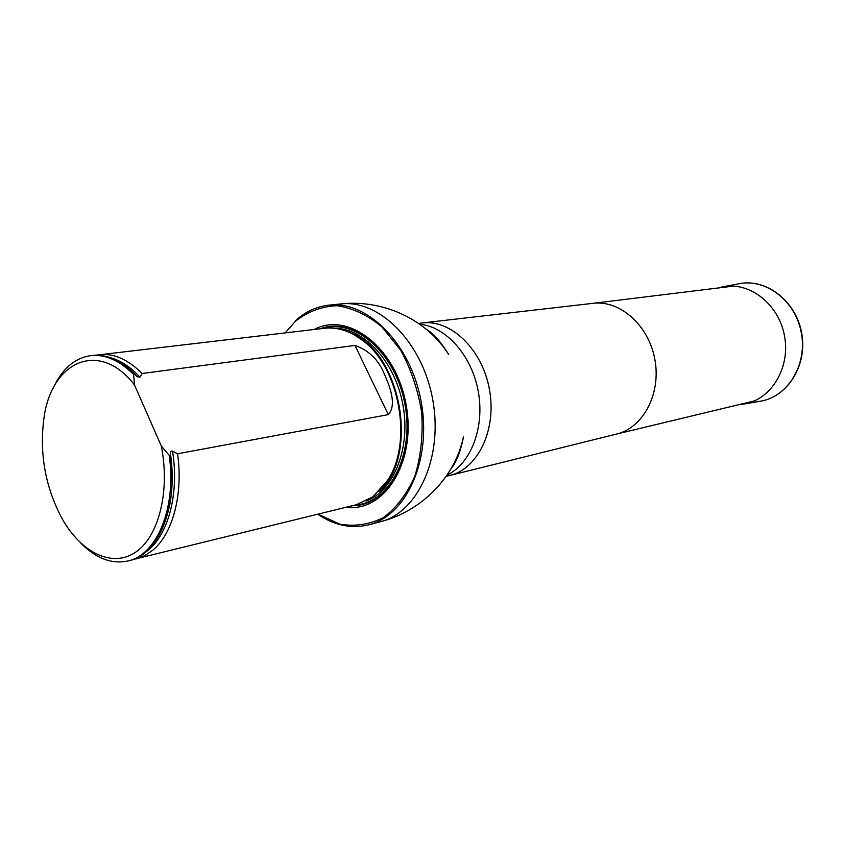 <?xml version="1.0" encoding="UTF-8"?>
<svg xmlns="http://www.w3.org/2000/svg" width="845" height="845" viewBox="0 0 845 845"><rect width="100%" height="100%" fill="white"/><g stroke="black" fill="none" stroke-linecap="round" stroke-linejoin="round"><path stroke-width="1.27" d="M317.995 514.172L339.859 524.185C355.09 526.741 369.666 524.502 383.609 517.457C396.59 507.644 407.036 493.818 414.916 475.999C420.863 456.384 423.113 435.27 421.697 412.656C418.043 390.105 411.061 369.328 400.731 350.305L382.003 326.952C367.596 315.079 352.608 307.992 337.039 305.71C321.765 306.344 307.907 311.52 295.444 321.248L285.209 332.877M346.313 507.201C384.855 512.598 416.712 461.402 406.065 404.628C396.157 347.728 348.383 310.939 314.171 329.487M295.676 320.582C305.446 311.657 316.548 306.513 328.969 305.14C367.607 300.493 410.934 343.936 421.19 401.893C431.89 459.775 406.508 515.64 368.705 524.829C351.351 529.002 334.356 525.474 317.731 514.235M132.676 559.622L356.326 504.74L372.877 496.786L387.728 480.171C413.152 442.241 399.527 366.92 362.431 340.303C349.988 330.881 337.313 326.878 324.406 328.282L95.707 355.217M161.279 445.949C170.426 491.589 158.48 537.557 134.989 552.63C111.529 567.956 80.782 552.271 61.833 518.196C45.355 486.974 39.366 453.849 43.855 418.835C51.006 361.406 99.15 339.162 134.439 384.876L161.279 445.949L169.201 455.339C176.806 507.454 157.022 554.996 127.901 560.974C111.698 564.386 96.024 558.471 80.877 543.208M52.929 388.732C61.78 369.138 74.392 358.1 90.764 355.629C105.298 354.097 119.599 360.435 133.679 374.62L135.094 374.43L137.059 376.68L139.911 377.197L142.118 373.501L354.953 345.436C368.959 350.4 378.782 360.002 384.412 374.24C389.746 386.028 397.118 405.061 388.299 414.631L177.577 453.786L172.528 451.156C170.87 450.776 170.172 451.536 170.426 453.427L170.606 455.085C178.2 507.148 158.416 554.647 129.285 560.636L127.901 560.974M134.439 384.876L133.679 374.62M90.764 355.629L92.179 355.46C106.713 353.939 121.015 360.255 135.094 374.43M170.606 455.085L169.201 455.339M142.118 373.501C128.049 359.4 113.737 353.115 99.192 354.636M136.14 558.946L144.643 555.725L152.565 550.401C172.633 534.135 183.344 494.61 177.577 453.786M718.113 287.987L722.464 286.888C749.24 281.142 778.942 304.031 784.551 336.173C790.561 368.251 770.746 400.097 743.663 404.09L739.195 404.586M592.662 303.366L593.042 303.323C620.04 299.901 648.875 325.399 654.896 359.621C661.244 393.791 643.161 427.771 616.681 434.024L616.311 434.119M418.55 323.413L422.32 322.948C450.966 319.262 482.379 349.407 489.456 389.545C496.881 429.619 478.016 468.869 449.899 475.439L446.202 476.337M419.775 324.269C446.023 326.54 471.848 355.523 478.281 391.573C484.882 427.591 470.845 463.768 447.058 475.101M328.969 305.14L340.799 303.936C379.394 299.31 422.584 342.352 432.746 399.801C443.35 457.177 417.969 512.619 380.197 521.809C421 511.51 454.863 477.932 463.461 436.844L463.535 436.717C460.662 451.293 456.532 461.919 451.145 468.584M352.228 505.743C387.918 506.229 415.233 457.356 405.399 404.755C396.178 352.027 353.485 315.819 320.223 328.779M382.246 487.808L388.415 479.368C413.606 441.777 400.118 367.195 363.361 340.81L354.625 335.064M378.961 491.452C420.081 456.807 400.921 350.855 350.263 332.803M366.086 501.064C393.781 490.755 410.902 448.262 402.98 405.188C395.312 362.072 364.396 328.272 334.842 328.314M355.333 504.983C389.45 502.965 414.462 455.339 405.051 404.818C396.168 354.192 356.062 318.343 323.392 328.409C356.062 318.343 396.168 354.192 405.051 404.818C414.462 455.339 389.45 502.965 355.322 504.983M172.063 483.435L170.489 454.092M139.911 377.197C130.605 367.079 120.856 360.604 110.653 357.762M145.784 551.996C167.743 536.85 179.573 494.42 172.528 451.156M388.299 414.631L354.953 345.436M723.309 286.73L738.731 283.793C765.781 277.994 795.768 300.904 801.387 333.131C807.408 365.293 787.35 397.245 759.982 401.291L744.508 403.942M616.459 434.076L754.416 400.921M592.82 303.355L733.65 286.085M593.042 303.323L422.32 322.948M616.681 434.024L449.899 475.439M368.705 524.829L380.197 521.809M340.799 303.936C382.616 299.288 426.102 318.882 448.547 354.351L448.653 354.446C440.858 341.792 433.274 333.289 425.891 328.937M354.414 334.947L362.431 340.303M382.098 487.987L387.728 480.171M135.908 375.444L137.059 376.68M169.771 504.666C172.76 488.632 172.982 471.552 170.426 453.427M738.731 283.793C766.045 277.973 796.085 300.936 801.683 333.078C807.693 365.146 787.603 397.171 759.982 401.291"/></g></svg>
